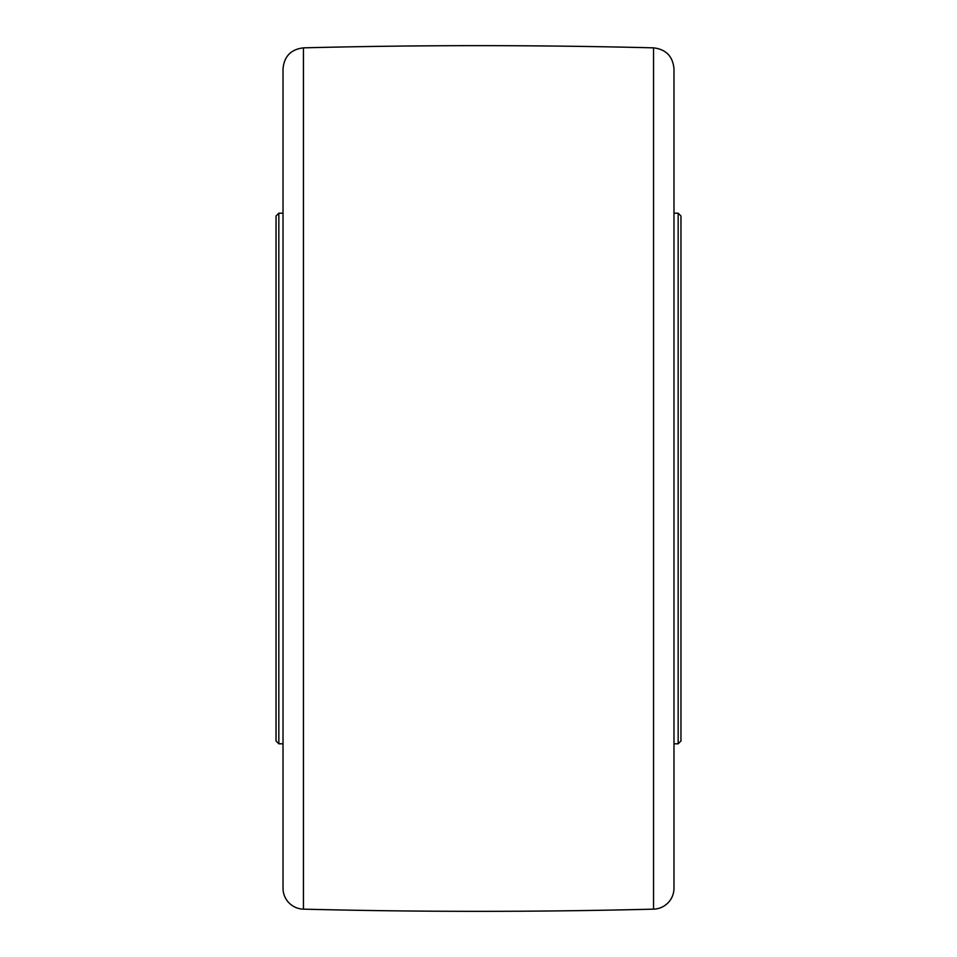 <?xml version="1.0" encoding="UTF-8"?>
<svg xmlns="http://www.w3.org/2000/svg" width="957" height="957" viewBox="0 0 957 957"><rect width="100%" height="100%" fill="white"/><g stroke="black" fill="none" stroke-linecap="round" stroke-linejoin="round"><path stroke-width="1.44" d="M678.166 743.792L680.965 741.005L680.965 215.995L678.166 213.208L678.166 743.792L673.979 743.792M278.834 213.208L276.035 215.995L276.035 741.005L278.834 743.792L278.834 213.208L283.021 213.208M278.834 743.792L283.021 743.792L283.021 743.122M653.559 909.15A20.946 20.946 0 0 0 673.979 888.216L673.979 68.784C672.807 56.307 666 49.333 653.559 47.85L653.559 909.15A6981.375 6981.375 0 0 1 303.441 909.15A20.946 20.946 0 0 1 283.021 888.216L283.021 68.784C284.193 56.307 291 49.333 303.441 47.85C420.147 44.919 536.853 44.919 653.559 47.85M303.441 909.15L303.441 47.85M678.166 213.208L673.979 213.208"/></g></svg>
